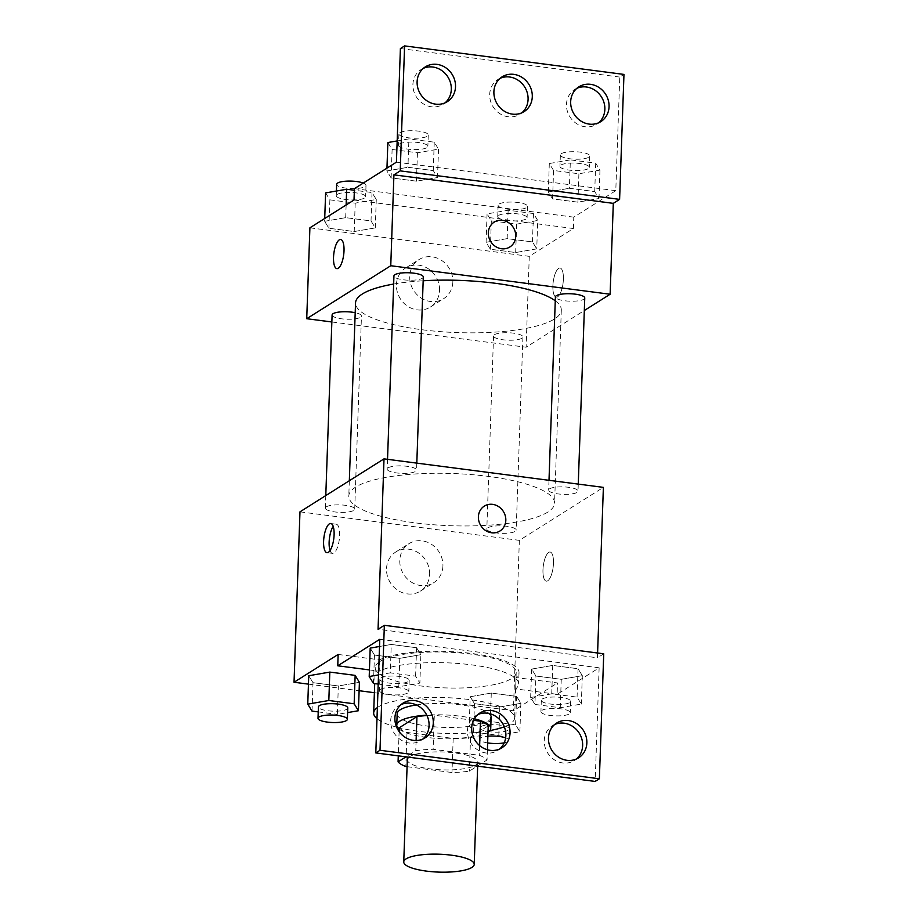 <?xml version="1.0" encoding="UTF-8"?>
<svg xmlns="http://www.w3.org/2000/svg" width="918" height="918" viewBox="0 0 918 918"><rect width="100%" height="100%" fill="white"/><g stroke="black" fill="none" stroke-linecap="round" stroke-linejoin="round"><path stroke-width="0.69" stroke-dasharray="4.59 3.44" d="M408.831 757.212A35.263 8.95 2 0 1 409.657 756.639A35.263 8.95 2 0 1 449.12 752.335A35.263 8.95 2 0 1 477.796 762.147A35.263 8.95 2 0 1 442.246 769.858A35.263 8.95 2 0 1 407.328 759.679M407.076 766.679L451.989 772.52A45.51 11.544 2 0 0 469.362 771.12L487.045 759.966A45.51 11.544 2 0 0 479.299 755.307L433.124 749.306A45.51 11.544 2 0 0 415.751 750.706L406.008 756.845M473.504 720.309L434.317 715.214L433.124 749.306M479.632 745.6L479.299 755.307M399.123 731.589L398.274 755.847M416.106 740.505L415.751 750.706M426.962 715.547A45.51 11.544 2 0 1 434.317 715.214M399.261 727.767A45.51 11.544 2 0 0 407.007 732.438L453.182 738.439A45.51 11.544 2 0 0 470.555 737.039L488.238 725.886M474.331 718.771A47.013 11.934 -178 0 0 460.549 716.235A47.013 11.934 -178 0 0 426.767 715.145M399.204 729.167A47.013 11.934 -178 0 0 443.337 738.749A47.013 11.934 -178 0 0 488.02 732.277M416.382 704.932A47.013 11.934 2 0 1 460.951 704.875A47.013 11.934 2 0 1 489.179 713.538M491.13 717.107A47.013 11.934 2 0 1 443.727 727.389A47.013 11.934 2 0 1 397.161 713.825M453.182 738.439L451.989 772.52M407.007 732.438L405.813 766.519M487.401 749.754L487.045 759.966M470.555 737.039L469.362 771.12M377.378 707.56A70.514 17.89 2 0 1 378.331 706.917A70.514 17.89 2 0 1 457.267 698.311A70.514 17.89 2 0 1 514.619 717.933A70.514 17.89 2 0 1 504.292 726.769M489.891 730.579A70.514 17.89 2 0 1 397.46 727.354M396.622 727.136A70.514 17.89 2 0 1 376.988 718.702M379.926 661.476A70.514 17.89 2 0 1 458.862 652.859A70.514 17.89 2 0 1 516.203 672.481A70.514 17.89 2 0 1 445.104 687.903A70.514 17.89 2 0 1 375.255 667.558A70.514 17.89 2 0 1 379.926 661.476M338.145 654.442L379.604 659.835A73.337 18.612 -178 0 1 462.259 652.423A73.337 18.612 -178 0 1 519.026 672.584A73.337 18.612 -178 0 1 516.054 677.564L557.524 682.958L557.123 694.318L599.133 667.822L595.174 781.436M308.459 684.139L359.122 690.715M374.383 692.7L513.403 710.773L557.524 682.958M312.017 711.083L313.015 682.682L308.746 675.74L313.015 682.682L338.34 685.975L359.408 682.326L338.34 685.975L337.354 714.376L347.612 712.597M470.211 696.728L474.468 703.67L499.805 706.963L520.873 703.303L516.604 696.36L491.279 693.067L470.211 696.728L474.468 703.67L499.805 706.963L520.873 703.303L516.604 696.36L491.279 693.067L470.211 696.728L469.213 725.128L473.481 732.071L498.807 735.364L519.875 731.715L515.618 724.761L490.281 721.468L469.213 725.128M326.326 506.839A14.688 3.729 2 0 1 342.77 505.038A14.688 3.729 2 0 1 354.715 509.134A14.688 3.729 2 0 1 339.901 512.347A14.688 3.729 2 0 1 325.351 508.102A14.688 3.729 2 0 1 326.326 506.839M388.165 467.836A14.688 3.729 2 0 1 404.608 466.046A14.688 3.729 2 0 1 416.554 470.131A14.688 3.729 2 0 1 401.74 473.344A14.688 3.729 2 0 1 387.189 469.109A14.688 3.729 2 0 1 388.165 467.836M299.979 511.842L519.359 540.358L603.378 487.378M549.618 488.824A14.688 3.729 2 0 1 566.073 487.033A14.688 3.729 2 0 1 578.019 491.119A14.688 3.729 2 0 1 563.204 494.332A14.688 3.729 2 0 1 548.654 490.097A14.688 3.729 2 0 1 549.618 488.824M487.779 527.816A14.688 3.729 2 0 1 504.223 526.025A14.688 3.729 2 0 1 516.168 530.111A14.688 3.729 2 0 1 501.366 533.324A14.688 3.729 2 0 1 486.815 529.089A14.688 3.729 2 0 1 487.779 527.816M547.771 512.106A102.954 26.129 2 0 1 432.527 524.671A102.954 26.129 2 0 1 348.794 496.018A102.954 26.129 2 0 1 355.599 487.125A102.954 26.129 2 0 1 470.842 474.56A102.954 26.129 2 0 1 554.575 503.202A102.954 26.129 2 0 1 547.771 512.106M597.595 653.019L597.434 657.793L378.055 629.278M429.647 574.347A23.111 20.942 57.8 0 0 418.424 552.82A23.111 20.942 57.8 0 0 395.761 552.005A23.111 20.942 57.8 0 0 390.368 582.723A23.111 20.942 57.8 0 0 420.41 591.1A23.111 20.942 57.8 0 0 429.647 574.347M519.359 540.358L513.403 710.773M542.974 569.906A14.688 4.969 -82.6 0 0 546.336 581.163A14.688 4.969 -82.6 0 0 553.152 567.244A14.688 4.969 -82.6 0 0 550.123 552.028A14.688 4.969 -82.6 0 0 542.974 569.906M603.734 653.811L597.434 657.793M442.924 565.981A23.111 20.942 -122.2 0 1 433.686 582.723A23.111 20.942 -122.2 0 1 403.645 574.347A23.111 20.942 -122.2 0 1 409.038 543.628A23.111 20.942 -122.2 0 1 431.701 544.443A23.111 20.942 -122.2 0 1 442.924 565.981M484.268 506.139L484.268 506.139A14.688 13.311 57.8 0 0 480.848 525.67A14.688 13.311 57.8 0 0 499.943 530.994L499.943 530.994M330.055 550.502A14.688 4.969 -82.6 0 0 332.488 553.37A14.688 4.969 -82.6 0 0 339.637 535.492A14.688 4.969 -82.6 0 0 336.275 524.235A14.688 4.969 -82.6 0 0 333.188 526.393M542.963 569.906A14.688 4.969 97.4 0 1 550.111 552.028A14.688 4.969 97.4 0 1 553.141 567.232A14.688 4.969 97.4 0 1 546.325 581.163A14.688 4.969 97.4 0 1 542.963 569.906M379.604 659.835L379.214 671.196A73.337 18.612 2 0 1 461.857 663.783A73.337 18.612 2 0 1 518.624 683.944A73.337 18.612 2 0 1 515.664 688.925L557.123 694.318M369.438 669.922L379.214 671.196M516.054 677.564L515.664 688.925M535.917 676.027L561.254 679.32L582.322 675.671L578.053 668.729L552.728 665.435L531.66 669.084L535.917 676.027L561.254 679.32L582.322 675.671L578.053 668.729L552.728 665.435L531.66 669.084L535.917 676.027L534.93 704.439L560.255 707.732L581.323 704.072L577.066 697.129L551.729 693.836L530.661 697.485L534.93 704.439M373.465 683.451L374.464 655.05L370.195 648.108L374.464 655.05L399.789 658.344L420.857 654.683L416.6 647.741L391.263 644.447L379.513 646.49L391.263 644.447L390.276 672.848L378.526 674.891M379.765 639.318L599.133 667.822M401.12 704.554A20.563 18.635 57.8 0 0 398.917 705.724A20.563 18.635 57.8 0 0 394.12 733.057A20.563 18.635 57.8 0 0 420.857 740.516A20.563 18.635 57.8 0 0 422.865 739.036M554.679 724.509A20.563 18.635 57.8 0 0 552.487 725.679A20.563 18.635 57.8 0 0 547.69 753.012A20.563 18.635 57.8 0 0 574.427 760.471A20.563 18.635 57.8 0 0 576.424 758.991M477.899 714.525A20.563 18.635 57.8 0 0 475.708 715.696A20.563 18.635 57.8 0 0 470.9 743.041A20.563 18.635 57.8 0 0 497.636 750.488A20.563 18.635 57.8 0 0 499.644 749.008M393.661 284.052A102.954 26.129 2 0 1 423.175 280.77M555.264 300.806A102.954 26.129 2 0 1 561.311 310.066A102.954 26.129 2 0 1 457.52 332.591A102.954 26.129 2 0 1 355.541 302.883M332.098 314.966A14.688 3.729 -178 0 0 344.043 319.062A14.688 3.729 -178 0 0 360.487 317.261A14.688 3.729 -178 0 0 361.462 315.999A14.688 3.729 -178 0 0 355.197 312.705M584.755 297.983A14.688 3.729 2 0 1 569.952 301.196A14.688 3.729 2 0 1 555.401 296.962M423.301 276.995A14.688 3.729 2 0 1 408.487 280.208A14.688 3.729 2 0 1 393.937 275.974M494.527 334.691A14.688 3.729 2 0 1 510.97 332.89A14.688 3.729 2 0 1 522.916 336.986A14.688 3.729 2 0 1 508.102 340.199A14.688 3.729 2 0 1 493.551 335.954A14.688 3.729 2 0 1 494.527 334.691M331.846 321.977L526.106 347.222L584.318 310.514M536.743 248.87L515.675 252.53L490.338 249.237L486.081 242.295L507.149 238.634L532.474 241.927L536.743 248.87L532.474 241.927L507.149 238.634L486.081 242.295L490.338 249.237L515.675 252.53L536.743 248.87L537.73 220.469L533.473 213.527L508.136 210.233L487.068 213.883L491.337 220.836L516.662 224.13L537.73 220.469M324.616 221.307L345.684 217.658L371.021 220.94L375.278 227.893L354.21 231.543L328.885 228.249L324.616 221.307L328.885 228.249L354.21 231.543L375.278 227.893L371.021 220.94L345.684 217.658L324.616 221.307L324.72 218.484M309.905 227.825L529.273 256.34L573.394 228.525L354.015 200.009M439.573 290.329A23.111 20.942 57.8 0 0 428.339 268.79A23.111 20.942 57.8 0 0 405.676 267.976A23.111 20.942 57.8 0 0 400.282 298.694A23.111 20.942 57.8 0 0 430.324 307.071A23.111 20.942 57.8 0 0 439.573 290.329M529.273 256.34L526.106 347.222M552.9 285.888A14.688 4.969 -82.6 0 0 556.251 297.145A14.688 4.969 -82.6 0 0 563.067 283.214A14.688 4.969 -82.6 0 0 560.037 268.01A14.688 4.969 -82.6 0 0 552.9 285.888M573.394 228.525L573.784 217.164L615.794 190.669L619.765 77.066L623.965 74.415M336.883 268.63L336.883 268.63A14.688 4.969 -82.6 0 0 344.032 250.752A14.688 4.969 -82.6 0 0 340.67 239.495L340.67 239.495M552.888 285.888A14.688 4.969 97.4 0 1 560.026 268.01A14.688 4.969 97.4 0 1 563.055 283.214A14.688 4.969 97.4 0 1 556.239 297.145A14.688 4.969 97.4 0 1 552.888 285.888M452.849 281.964A23.111 20.942 -122.2 0 1 443.601 298.706A23.111 20.942 -122.2 0 1 413.559 290.329A23.111 20.942 -122.2 0 1 418.952 259.61A23.111 20.942 -122.2 0 1 441.615 260.425A23.111 20.942 -122.2 0 1 452.849 281.964M494.194 222.122L494.194 222.122A14.688 13.311 57.8 0 0 490.763 241.641A14.688 13.311 57.8 0 0 509.857 246.976A14.688 13.311 57.8 0 0 509.857 246.965M619.765 77.066L400.397 48.551M573.784 217.164L354.417 188.649M407.925 167.294L433.262 170.587L437.519 177.53L416.451 181.179L391.125 177.897L386.857 170.943L407.925 167.294L386.857 170.943L391.125 177.897L416.451 181.179L437.519 177.53L433.262 170.587L407.925 167.294L408.923 138.893L397.161 140.936M569.389 188.282L594.715 191.575L598.984 198.517L577.915 202.167L552.579 198.873L548.321 191.931L569.389 188.282L548.321 191.931L552.579 198.873L577.915 202.167L598.984 198.517L594.715 191.575L569.389 188.282L570.376 159.881L549.308 163.53L553.577 170.473L578.902 173.766L599.97 170.117L595.713 163.174L570.376 159.881M615.794 190.669L396.427 162.153M500.115 78.317A20.563 18.635 57.8 0 0 497.923 79.487A20.563 18.635 57.8 0 0 493.127 106.832A20.563 18.635 57.8 0 0 519.863 114.28A20.563 18.635 57.8 0 0 521.86 112.811M576.894 88.3A20.563 18.635 57.8 0 0 574.702 89.471A20.563 18.635 57.8 0 0 566.475 104.377A20.563 18.635 57.8 0 0 576.47 123.54A20.563 18.635 57.8 0 0 596.643 124.263A20.563 18.635 57.8 0 0 598.639 122.782M423.336 68.345A20.563 18.635 57.8 0 0 421.144 69.516A20.563 18.635 57.8 0 0 412.916 84.41A20.563 18.635 57.8 0 0 422.911 103.573A20.563 18.635 57.8 0 0 443.073 104.308A20.563 18.635 57.8 0 0 445.081 102.827M325.615 192.906L329.872 199.849L355.209 203.142L376.277 199.481L372.008 192.539L354.359 190.244M337.227 194.409A14.688 3.729 2 0 1 353.682 192.619A14.688 3.729 2 0 1 365.628 196.704A14.688 3.729 2 0 1 350.814 199.917A14.688 3.729 2 0 1 336.263 195.683A14.688 3.729 2 0 1 337.227 194.409M376.277 199.481L375.278 227.893M372.008 192.539L371.021 220.94M346.132 204.978L345.684 217.658M329.872 199.849L328.885 228.249M355.209 203.142L354.21 231.543M363.287 183.061A14.688 3.729 2 0 1 366.018 185.344A14.688 3.729 2 0 1 351.204 188.557A14.688 3.729 2 0 1 336.654 184.323M498.692 215.397A14.688 3.729 2 0 1 515.136 213.607A14.688 3.729 2 0 1 527.081 217.692A14.688 3.729 2 0 1 512.267 220.905A14.688 3.729 2 0 1 497.717 216.671A14.688 3.729 2 0 1 498.692 215.397M533.473 213.527L532.474 241.927M508.136 210.233L507.149 238.634M487.068 213.883L486.081 242.295M491.337 220.836L490.338 249.237M516.662 224.13L515.675 252.53M499.082 204.037A14.688 3.729 2 0 1 515.537 202.247A14.688 3.729 2 0 1 527.483 206.332A14.688 3.729 2 0 1 512.669 209.545A14.688 3.729 2 0 1 498.118 205.311A14.688 3.729 2 0 1 499.082 204.037M387.855 142.542L392.112 149.485L417.449 152.778L438.517 149.129L434.248 142.187L408.923 138.893M399.468 144.057A14.688 3.729 2 0 1 415.911 142.267A14.688 3.729 2 0 1 427.868 146.352A14.688 3.729 2 0 1 413.054 149.565A14.688 3.729 2 0 1 398.504 145.319A14.688 3.729 2 0 1 399.468 144.057M438.517 149.129L437.519 177.53M434.248 142.187L433.262 170.587M386.96 168.132L386.857 170.943M392.112 149.485L391.125 177.897M417.449 152.778L416.451 181.179M399.869 132.697A14.688 3.729 2 0 1 416.313 130.907A14.688 3.729 2 0 1 428.258 134.992A14.688 3.729 2 0 1 413.444 138.205A14.688 3.729 2 0 1 398.894 133.959A14.688 3.729 2 0 1 399.869 132.697M560.932 165.045A14.688 3.729 2 0 1 577.376 163.243A14.688 3.729 2 0 1 589.322 167.34A14.688 3.729 2 0 1 574.507 170.553A14.688 3.729 2 0 1 559.957 166.307A14.688 3.729 2 0 1 560.932 165.045M599.97 170.117L598.984 198.517M595.713 163.174L594.715 191.575M549.308 163.53L548.321 191.931M553.577 170.473L552.579 198.873M578.902 173.766L577.915 202.167M561.323 153.685A14.688 3.729 2 0 1 577.766 151.883A14.688 3.729 2 0 1 589.723 155.98A14.688 3.729 2 0 1 574.909 159.193A14.688 3.729 2 0 1 560.359 154.947A14.688 3.729 2 0 1 561.323 153.685M318.236 711.898L337.354 714.376M347.773 707.95A14.688 3.729 2 0 1 332.959 711.163A14.688 3.729 2 0 1 318.408 706.917M313.015 682.682L338.34 685.975M480.837 726.631A14.688 3.729 2 0 1 497.281 724.841A14.688 3.729 2 0 1 509.226 728.926A14.688 3.729 2 0 1 494.423 732.139A14.688 3.729 2 0 1 479.862 727.905A14.688 3.729 2 0 1 480.837 726.631M520.873 703.303L519.875 731.715M516.604 696.36L515.618 724.761M491.279 693.067L490.281 721.468M474.468 703.67L473.481 732.071M499.805 706.963L498.807 735.364M487.642 742.914A14.688 3.729 2 0 1 479.471 739.265A14.688 3.729 2 0 1 480.435 737.992A14.688 3.729 2 0 1 487.883 736.202M505.657 737.842A14.688 3.729 2 0 1 508.836 740.287A14.688 3.729 2 0 1 504.223 742.823M378.205 684.059L398.802 686.744L419.87 683.084L415.602 676.141L390.276 672.848M380.821 678.012A14.688 3.729 2 0 1 397.276 676.222A14.688 3.729 2 0 1 409.221 680.307A14.688 3.729 2 0 1 394.407 683.52A14.688 3.729 2 0 1 379.857 679.286A14.688 3.729 2 0 1 380.821 678.012M374.464 655.05L399.789 658.344L420.857 654.683L419.87 683.084M420.857 654.683L416.6 647.741L415.602 676.141M416.6 647.741L391.263 644.447M399.789 658.344L398.802 686.744M380.431 689.372A14.688 3.729 2 0 1 396.874 687.582A14.688 3.729 2 0 1 408.82 691.667A14.688 3.729 2 0 1 394.006 694.88A14.688 3.729 2 0 1 379.455 690.646A14.688 3.729 2 0 1 380.431 689.372M542.286 699A14.688 3.729 2 0 1 558.729 697.21A14.688 3.729 2 0 1 570.675 701.295A14.688 3.729 2 0 1 555.86 704.508A14.688 3.729 2 0 1 541.31 700.273A14.688 3.729 2 0 1 542.286 699M582.322 675.671L581.323 704.072M578.053 668.729L577.066 697.129M552.728 665.435L551.729 693.836M531.66 669.084L530.661 697.485M561.254 679.32L560.255 707.732M541.884 710.36A14.688 3.729 2 0 1 558.328 708.57A14.688 3.729 2 0 1 570.285 712.655A14.688 3.729 2 0 1 555.47 715.868A14.688 3.729 2 0 1 540.92 711.634A14.688 3.729 2 0 1 541.884 710.36M477.658 766.163L477.796 762.147M375.255 667.558L374.705 683.612M516.203 672.481L514.619 717.933M420.41 591.1L433.686 582.723M395.761 552.005L409.038 543.628M326.957 552.659L332.488 553.37M330.744 523.512L336.275 524.235M519.026 672.584L518.624 683.944M497.636 750.488L501.848 747.837M475.708 715.696L479.907 713.045M574.427 760.471L578.627 757.82M552.487 725.679L556.687 723.028M420.857 740.516L425.068 737.865M398.917 705.724L403.128 703.073M349.333 480.734L348.794 496.018M561.311 310.066L554.575 503.202M354.715 509.134L361.462 315.999M325.351 508.102L325.787 495.571M548.998 480.309L548.654 490.097M578.26 484.107L578.019 491.119M387.534 459.321L387.189 469.109M416.806 463.131L416.554 470.131M493.551 335.954L486.815 529.089M522.916 336.986L516.168 530.111M430.324 307.071L443.601 298.706M405.676 267.976L418.952 259.61M443.073 104.308L447.284 101.657M421.144 69.516L425.344 66.865M596.643 124.263L600.842 121.612M574.702 89.471L578.902 86.82M519.863 114.28L524.063 111.64M497.923 79.487L502.123 76.837M336.424 191.024L336.263 195.683M366.018 185.344L365.628 196.704M498.118 205.311L497.717 216.671M527.483 206.332L527.081 217.692M398.894 133.959L398.504 145.319M428.258 134.992L427.868 146.352M560.359 154.947L559.957 166.307M589.723 155.98L589.322 167.34M479.862 727.905L479.471 739.265M509.226 728.926L508.836 740.287M379.857 679.286L379.455 690.646M409.221 680.307L408.82 691.667M541.31 700.273L540.92 711.634M570.675 701.295L570.285 712.655"/><path stroke-width="1.38" d="M406.077 858.881A35.263 8.95 2 0 1 445.551 854.578A35.263 8.95 2 0 1 474.227 864.389A35.263 8.95 2 0 1 438.678 872.1A35.263 8.95 2 0 1 403.748 861.933A35.263 8.95 2 0 1 406.077 858.881M403.748 861.933L407.328 759.679A35.263 8.95 2 0 1 408.831 757.212M406.008 756.845L398.068 761.86A45.51 11.544 2 0 0 405.813 766.519L407.076 766.679M473.504 720.309L480.493 721.215L479.632 745.6M416.106 740.505L416.944 716.625L399.261 727.767L399.123 731.589M398.274 755.847L398.068 761.86M416.944 716.625A45.51 11.544 2 0 1 426.962 715.547M480.493 721.215A45.51 11.544 2 0 1 488.238 725.886L487.401 749.754M426.767 715.145A47.013 11.934 -178 0 0 396.771 725.186A47.013 11.934 -178 0 0 399.204 729.167M488.02 732.277A47.013 11.934 -178 0 0 490.728 728.467A47.013 11.934 -178 0 0 474.331 718.771M489.179 713.538A47.013 11.934 2 0 1 491.13 717.107L490.728 728.467M396.771 725.186L397.161 713.825A47.013 11.934 2 0 1 400.271 709.763A47.013 11.934 2 0 1 416.382 704.932M504.292 726.769A70.514 17.89 2 0 1 489.891 730.579M397.46 727.354A70.514 17.89 2 0 1 396.622 727.136M376.988 718.702A70.514 17.89 2 0 1 373.672 713.011A70.514 17.89 2 0 1 377.378 707.56M597.595 653.019L603.378 487.378L384.011 458.862L378.055 629.278L384.355 625.307L379.995 750.27L375.795 752.921L379.765 639.318L337.755 665.802L338.145 654.442L294.035 682.258L308.459 684.139M359.122 690.715L374.383 692.7M347.612 712.597L358.422 710.727L359.408 682.326L355.151 675.373L329.814 672.091L308.746 675.74L307.76 704.14L312.017 711.083L318.236 711.898M334.106 534.769A14.688 4.969 97.4 0 1 326.957 552.659A14.688 4.969 97.4 0 1 323.928 537.443A14.688 4.969 97.4 0 1 330.744 523.512A14.688 4.969 97.4 0 1 334.106 534.769M384.011 458.862L299.979 511.842L294.035 682.258M499.943 530.994A14.688 13.311 57.8 0 0 505.267 515.755A14.688 13.311 57.8 0 0 492.599 504.361A14.688 13.311 -122.2 0 1 505.267 515.755A14.688 13.311 -122.2 0 1 499.943 530.994A14.688 13.311 -122.2 0 1 480.848 525.67A14.688 13.311 -122.2 0 1 484.268 506.139A14.688 13.311 -122.2 0 1 492.61 504.361A14.688 13.311 57.8 0 0 484.268 506.139M375.795 752.921L595.174 781.436L599.374 778.785L603.734 653.811L384.355 625.307M333.188 526.393A14.688 4.969 -82.6 0 0 330.055 550.502M337.755 665.802L369.438 669.922M379.995 750.27L599.374 778.785M433.285 722.959A20.563 18.635 57.8 0 0 423.29 703.796A20.563 18.635 57.8 0 0 403.128 703.073A20.563 18.635 57.8 0 0 398.32 730.407A20.563 18.635 57.8 0 0 425.068 737.865A20.563 18.635 57.8 0 0 433.285 722.959M586.854 742.914A20.563 18.635 57.8 0 0 576.86 723.751A20.563 18.635 57.8 0 0 556.687 723.028A20.563 18.635 57.8 0 0 551.89 750.362A20.563 18.635 57.8 0 0 578.627 757.82A20.563 18.635 57.8 0 0 586.854 742.914M510.064 732.943A20.563 18.635 57.8 0 0 500.069 713.779A20.563 18.635 57.8 0 0 479.907 713.045A20.563 18.635 57.8 0 0 475.111 740.39A20.563 18.635 57.8 0 0 501.848 747.837A20.563 18.635 57.8 0 0 510.064 732.943M370.195 648.108L379.513 646.49L370.195 648.108L369.208 676.509L373.465 683.451L378.205 684.059M422.865 739.036A20.563 18.635 57.8 0 0 429.085 725.61A20.563 18.635 57.8 0 0 401.12 704.554M576.424 758.991A20.563 18.635 57.8 0 0 582.643 745.565A20.563 18.635 57.8 0 0 554.679 724.509M499.644 749.008A20.563 18.635 57.8 0 0 505.864 735.593A20.563 18.635 57.8 0 0 477.899 714.525M349.333 480.734L355.541 302.883A102.954 26.129 2 0 1 362.346 293.989A102.954 26.129 2 0 1 393.661 284.052M423.175 280.77A102.954 26.129 2 0 1 555.264 300.806M355.197 312.705A14.688 3.729 -178 0 0 333.062 313.704A14.688 3.729 -178 0 0 332.098 314.966L325.787 495.571M548.998 480.309L555.401 296.962A14.688 3.729 2 0 1 556.365 295.688A14.688 3.729 2 0 1 572.809 293.898A14.688 3.729 2 0 1 584.755 297.983L578.26 484.107M387.534 459.321L393.937 275.974A14.688 3.729 2 0 1 394.912 274.7A14.688 3.729 2 0 1 411.356 272.91A14.688 3.729 2 0 1 423.301 276.995L416.806 463.131M584.318 310.514L610.126 294.242L390.758 265.727L306.727 318.718L331.846 321.977M509.857 246.965A14.688 13.311 57.8 0 0 515.182 231.738A14.688 13.311 57.8 0 0 502.525 220.343A14.688 13.311 -122.2 0 1 515.193 231.738A14.688 13.311 -122.2 0 1 509.869 246.965A14.688 13.311 -122.2 0 1 490.763 241.641A14.688 13.311 -122.2 0 1 494.194 222.122A14.688 13.311 -122.2 0 1 502.525 220.343A14.688 13.311 57.8 0 0 494.194 222.122M306.727 318.718L309.905 227.825L354.015 200.009L354.417 188.649L396.427 162.153L400.397 48.551L404.597 45.9L623.965 74.415L619.604 199.378L613.304 203.36L393.925 174.845L390.758 265.727M613.304 203.36L610.126 294.242M344.021 250.752A14.688 4.969 97.4 0 1 336.883 268.63A14.688 4.969 97.4 0 1 333.854 253.425A14.688 4.969 97.4 0 1 340.67 239.495A14.688 4.969 97.4 0 1 344.021 250.752M404.597 45.9L400.225 170.874L393.925 174.845M340.67 239.495A14.688 4.969 -82.6 0 0 333.854 253.425A14.688 4.969 -82.6 0 0 336.883 268.63M532.291 96.734A20.563 18.635 57.8 0 0 522.296 77.571A20.563 18.635 57.8 0 0 502.123 76.837A20.563 18.635 57.8 0 0 497.326 104.182A20.563 18.635 57.8 0 0 524.063 111.64A20.563 18.635 57.8 0 0 532.291 96.734M570.675 101.726A20.563 18.635 57.8 0 0 580.669 120.889A20.563 18.635 57.8 0 0 600.842 121.612A20.563 18.635 57.8 0 0 605.639 94.279A20.563 18.635 57.8 0 0 578.902 86.82A20.563 18.635 57.8 0 0 570.675 101.726M417.116 81.759A20.563 18.635 57.8 0 0 427.111 100.934A20.563 18.635 57.8 0 0 447.284 101.657A20.563 18.635 57.8 0 0 452.081 74.312A20.563 18.635 57.8 0 0 425.344 66.865A20.563 18.635 57.8 0 0 417.116 81.759M619.604 199.378L400.225 170.874M521.86 112.811A20.563 18.635 57.8 0 0 528.079 99.385A20.563 18.635 57.8 0 0 500.115 78.317M598.639 122.782A20.563 18.635 57.8 0 0 601.439 96.929A20.563 18.635 57.8 0 0 576.894 88.3M445.081 102.827A20.563 18.635 57.8 0 0 447.881 76.963A20.563 18.635 57.8 0 0 423.336 68.345M354.359 190.244L346.683 189.246L325.615 192.906L324.72 218.484M346.683 189.246L346.132 204.978M336.424 191.024L336.654 184.323A14.688 3.729 2 0 1 337.629 183.049A14.688 3.729 2 0 1 349.471 181.076A14.688 3.729 2 0 1 363.287 183.061M397.161 140.936L387.855 142.542L386.96 168.132M358.422 710.727L354.153 703.785L328.828 700.491L307.76 704.14M318.007 718.278L318.408 706.917A14.688 3.729 2 0 1 319.384 705.655A14.688 3.729 2 0 1 335.827 703.854A14.688 3.729 2 0 1 347.773 707.95L347.371 719.31A14.688 3.729 2 0 1 332.568 722.523A14.688 3.729 2 0 1 318.007 718.278A14.688 3.729 2 0 1 318.982 717.015A14.688 3.729 2 0 1 335.426 715.214A14.688 3.729 2 0 1 347.371 719.31M359.408 682.326L355.151 675.373L354.153 703.785M355.151 675.373L329.814 672.091L328.828 700.491M329.814 672.091L308.746 675.74M487.883 736.202A14.688 3.729 2 0 1 505.657 737.842M504.223 742.823A14.688 3.729 2 0 1 487.642 742.914M378.526 674.891L369.208 676.509M474.227 864.389L477.658 766.163M374.705 683.612L373.672 713.011"/></g></svg>
